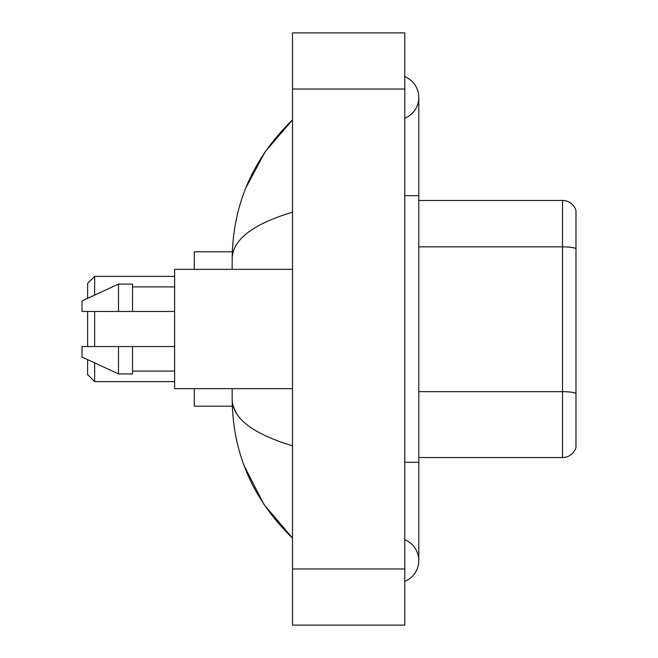 <?xml version="1.0" encoding="UTF-8"?>
<svg xmlns="http://www.w3.org/2000/svg" width="658" height="658" viewBox="0 0 658 658"><rect width="100%" height="100%" fill="white"/><g stroke="black" fill="none" stroke-linecap="round" stroke-linejoin="round"><path stroke-width="0.99" d="M404.777 462.319L418.809 462.319L418.809 97.45A22.454 22.454 0 0 1 404.777 118.267A22.454 22.454 0 0 0 404.777 76.641A22.454 22.454 0 0 1 418.809 97.45A22.454 22.454 0 0 0 404.777 76.641A22.454 22.454 0 0 1 418.809 97.45M404.777 581.359A22.454 22.454 0 0 0 404.777 539.733A22.454 22.454 0 0 1 404.777 581.359A22.454 22.454 0 0 0 418.809 560.55A22.454 22.454 0 0 1 404.777 581.359M292.514 212.172C252.82 224.139 232.71 239.594 232.167 258.553L232.167 269.361M232.167 388.639L232.167 399.447C232.619 418.34 252.738 433.803 292.514 445.828M292.514 625.1L404.777 625.1L404.777 32.9L292.514 32.9L292.514 625.1M232.167 258.553C232.776 204.589 252.886 158.372 292.514 119.904L265.273 151.554L245.837 187.908M244.134 465.708L263.932 504.447L292.514 538.096C252.886 499.628 232.768 453.411 232.167 399.447M236.378 413.199L233.171 406.183M575.98 210.56A14.032 14.032 0 0 0 562.516 200.46A14.032 14.032 0 0 1 575.98 210.56L575.98 447.44A14.032 14.032 0 0 1 562.516 457.54L418.809 457.54M575.98 248.592A14.032 2.435 180 0 0 562.516 246.84L562.516 200.46L418.809 200.46M87.629 311.456L87.629 346.544M87.629 359.655L87.629 374.608L94.645 381.624L174.633 381.624M94.645 311.456L94.645 346.544M94.645 362.895L94.645 381.624M194.283 388.639L194.283 406.183L232.29 406.183M232.29 251.817L194.283 251.817L194.283 269.361M87.629 298.345L87.629 283.392L94.645 276.376L94.645 295.105M292.514 269.361L174.633 269.361L174.633 388.639L292.514 388.639M118.506 311.456L82.02 311.456L82.02 300.936L118.506 284.091L118.506 311.456L174.633 311.456M118.506 284.091L132.538 284.091L132.538 311.456M174.633 346.544L132.538 346.544L132.538 373.909L118.506 373.909L118.506 346.544L82.02 346.544L82.02 357.064L118.506 373.909M82.02 346.544L91.306 346.544M132.538 346.544L118.506 346.544M404.777 195.681L418.809 195.681M292.514 568.964L404.777 568.964M292.514 89.036L404.777 89.036M575.98 393.418A14.032 2.435 180 0 0 562.516 391.666L562.516 246.84L418.809 246.84M562.516 457.54L562.516 391.666L418.809 391.666M418.809 462.319L418.809 560.55M292.514 119.904L287.628 124.617M292.514 538.096L287.628 533.383M94.645 276.376L174.633 276.376M132.538 286.904L174.633 286.904M132.538 371.096L174.633 371.096"/></g></svg>
